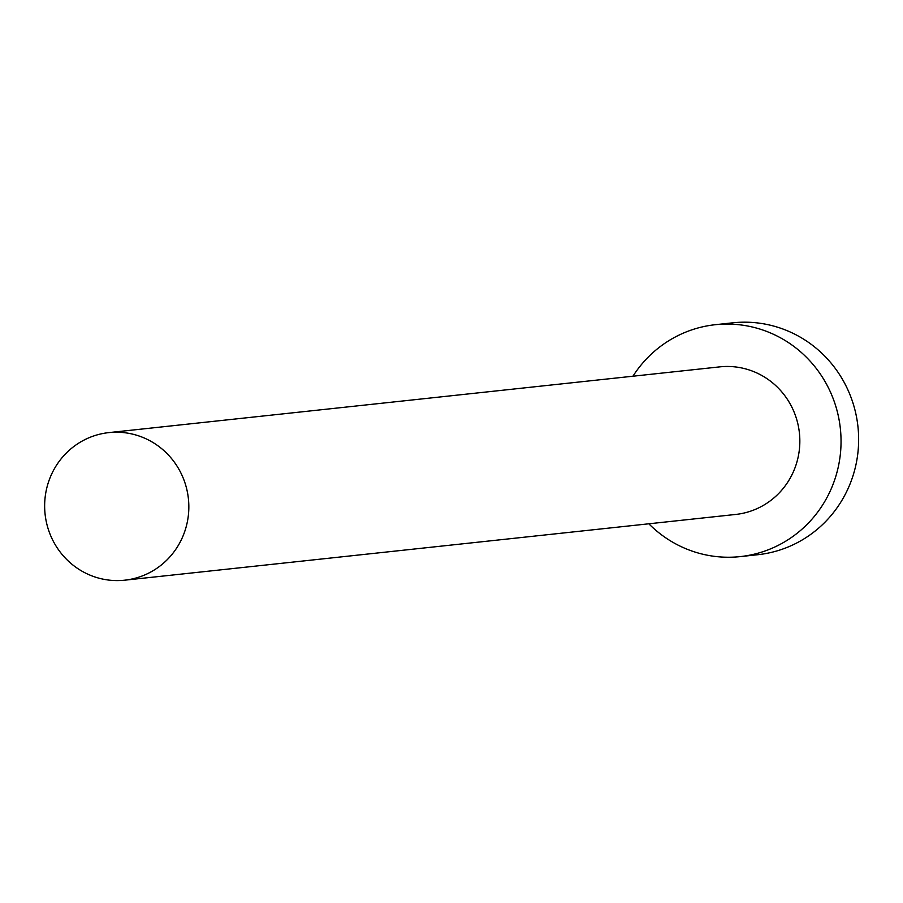 <?xml version="1.0" encoding="UTF-8"?>
<svg xmlns="http://www.w3.org/2000/svg" width="903" height="903" viewBox="0 0 903 903"><rect width="100%" height="100%" fill="white"/><g stroke="black" fill="none" stroke-linecap="round" stroke-linejoin="round"><path stroke-width="1.35" d="M92.23 576.012A74.215 72.071 -96.1 0 0 124.682 580.189A74.215 72.071 -96.1 0 0 188.332 515.613A74.215 72.071 -96.1 0 0 141.252 436.792A74.215 72.071 -96.1 0 0 108.8 432.616A74.215 72.071 -96.1 0 0 45.15 497.181A74.215 72.071 -96.1 0 0 92.23 576.012M124.682 580.189L735.685 514.45A74.215 72.071 -96.1 0 0 799.336 449.875A74.215 72.071 -96.1 0 0 752.255 371.043A74.215 72.071 -96.1 0 0 719.804 366.866L108.8 432.616M648.828 523.796A116.622 113.259 -96.1 0 0 689.226 550.051A116.622 113.259 -96.1 0 0 740.223 556.609A116.622 113.259 -96.1 0 0 840.253 455.135A116.622 113.259 -96.1 0 0 766.263 331.266A116.622 113.259 -96.1 0 0 715.266 324.708A116.622 113.259 -96.1 0 0 632.947 376.212M740.223 556.609L757.82 554.713A116.622 113.259 -96.1 0 0 857.85 453.25A116.622 113.259 -96.1 0 0 783.872 329.381A116.622 113.259 -96.1 0 0 732.875 322.811L715.266 324.708"/></g></svg>

